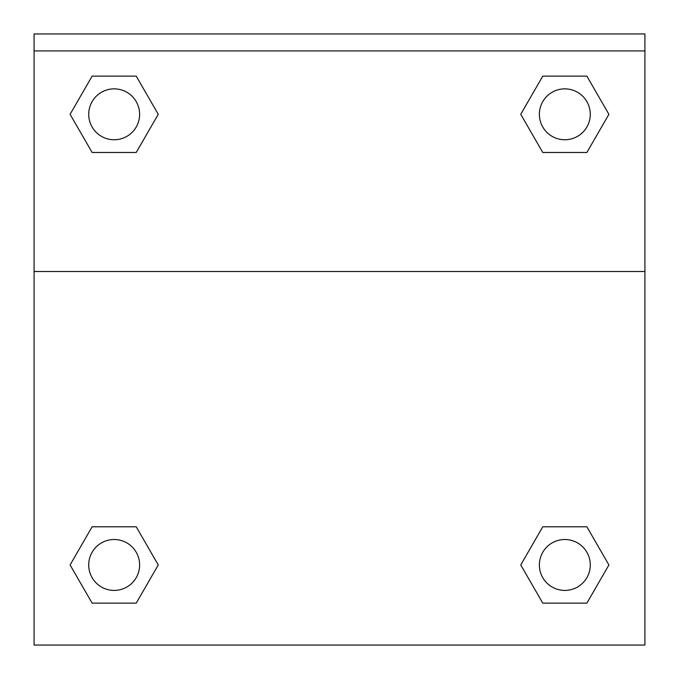 <?xml version="1.0" encoding="UTF-8"?>
<svg xmlns="http://www.w3.org/2000/svg" width="679" height="679" viewBox="0 0 679 679"><rect width="100%" height="100%" fill="white"/><g stroke="black" fill="none" stroke-linecap="round" stroke-linejoin="round"><path stroke-width="1.02" d="M521.761 563.205L542.784 526.785L558.987 526.785L542.784 526.785L520.742 564.962L542.784 526.785L586.868 526.785L542.784 526.785L586.868 526.785L608.91 564.962L586.868 603.139L608.91 564.962M92.132 526.785L136.216 526.785L92.132 526.785L70.09 564.962L92.132 526.785L136.216 526.785L158.258 564.962L136.216 603.139L92.132 603.139L136.216 603.139L92.132 603.139L70.09 564.962M157.239 116.067L136.216 152.486L120.013 152.486L136.216 152.486L158.258 114.31L136.216 152.486L92.132 152.486L136.216 152.486L92.132 152.486L70.09 114.31L92.132 76.133L70.09 114.31M586.868 152.486L542.784 152.486L586.868 152.486L608.91 114.31L586.868 152.486L542.784 152.486L520.742 114.31L542.784 76.133L520.742 114.31M644.914 50.917L644.914 33.95L34.086 33.95L34.086 50.917L644.914 50.917L644.914 645.05L34.086 645.05L34.086 50.917M586.868 603.139L542.784 603.139L586.868 603.139L542.784 603.139L520.742 564.962M34.086 271.498L644.914 271.498M542.784 76.133L586.868 76.133L542.784 76.133L586.868 76.133L608.91 114.31M92.132 76.133L136.216 76.133L92.132 76.133L136.216 76.133L158.258 114.31M590.28 564.962A25.454 25.454 0 0 0 552.103 542.92A25.454 25.454 0 0 0 552.103 587.004A25.454 25.454 0 0 0 590.28 564.962M139.619 564.962A25.454 25.454 0 0 0 101.443 542.92A25.454 25.454 0 0 0 101.443 587.004A25.454 25.454 0 0 0 139.619 564.962M590.28 114.31A25.454 25.454 0 0 0 552.103 92.268A25.454 25.454 0 0 0 552.103 136.352A25.454 25.454 0 0 0 590.28 114.31M139.619 114.31A25.454 25.454 0 0 0 101.443 92.268A25.454 25.454 0 0 0 101.443 136.352A25.454 25.454 0 0 0 139.619 114.31M542.784 526.785L558.987 526.785M120.013 526.785L136.216 526.785M558.987 152.486L542.784 152.486M136.216 152.486L120.013 152.486"/></g></svg>
